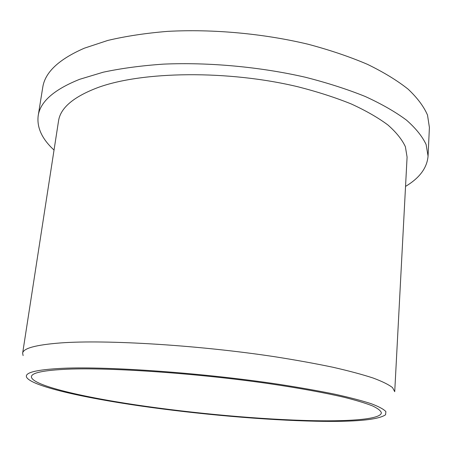 <?xml version="1.0" encoding="UTF-8"?>
<svg xmlns="http://www.w3.org/2000/svg" width="452" height="452" viewBox="0 0 452 452"><rect width="100%" height="100%" fill="white"/><g stroke="black" fill="none" stroke-linecap="round" stroke-linejoin="round"><path stroke-width="0.68" d="M60.551 342.932C106.214 339.525 198.869 345.147 275.262 356.803C296.399 360.142 315.632 363.623 332.954 367.256C348.916 370.9 362.284 374.482 373.053 378.002C382.251 381.426 388.748 384.629 392.545 387.618L394.726 391.698L407.082 157.093L405.387 146.742C402.077 139.572 396.246 132.317 387.912 124.978C378.121 117.689 365.928 110.695 351.328 103.994C335.463 97.581 317.812 91.88 298.382 86.891C228.198 69.93 141.939 71.156 97.462 87.728C73.303 96.948 60.319 108.062 58.517 121.068L22.634 353.249C23.142 348.306 35.781 344.87 60.551 342.932M54.037 150.07C42.036 139.024 36.748 127.611 38.177 115.836C40.16 101.756 53.997 89.575 79.693 79.298L103.237 72.201C121.311 68.342 141.386 65.653 163.454 64.127C208.824 62.144 260.058 66.856 305.32 77.23C327.333 82.84 347.3 89.259 365.233 96.485C381.72 104.039 395.472 111.921 406.489 120.13C415.851 128.379 422.4 136.521 426.123 144.555L428.061 156.126C427.05 167.946 419.541 178.037 405.54 186.393M38.177 115.836L42.725 87.502C44.878 72.45 58.754 59.342 84.366 48.183L107.796 40.437C125.763 36.188 145.691 33.166 167.585 31.374C212.576 28.905 263.301 33.533 308.089 44.234C329.864 50.036 349.616 56.72 367.352 64.286C383.658 72.213 397.251 80.512 408.139 89.18C417.394 97.915 423.852 106.559 427.519 115.113L429.4 127.458L428.061 156.126M313.761 420.693C261.917 419.648 193.665 413.484 135.645 404.856C78.156 396.257 31.216 384.884 31.391 376.669C31.764 372.742 43.895 370.25 67.772 369.182C111.107 367.386 197.806 373.363 269.2 383.68C299.066 388.065 324.768 392.777 344.367 397.353C356.283 400.365 365.668 403.212 372.516 405.902C377.906 408.467 380.855 410.778 381.364 412.834C380.9 418.981 352.503 421.433 313.761 420.693M63.421 368.273C109.503 366.261 204.524 373.069 279.376 384.386C300.004 387.596 318.496 390.867 334.853 394.2C349.724 397.494 361.826 400.664 371.165 403.692C378.855 406.597 383.771 409.241 385.901 411.625L385.562 414.772C378.16 419.874 355.102 422.032 316.383 421.241C264.883 420.185 197.886 414.247 139.725 405.862C82.066 397.489 33.216 386.381 26.883 377.708C23.527 372.759 35.702 369.617 63.421 368.273M23.125 355.6L22.634 353.249"/></g></svg>
